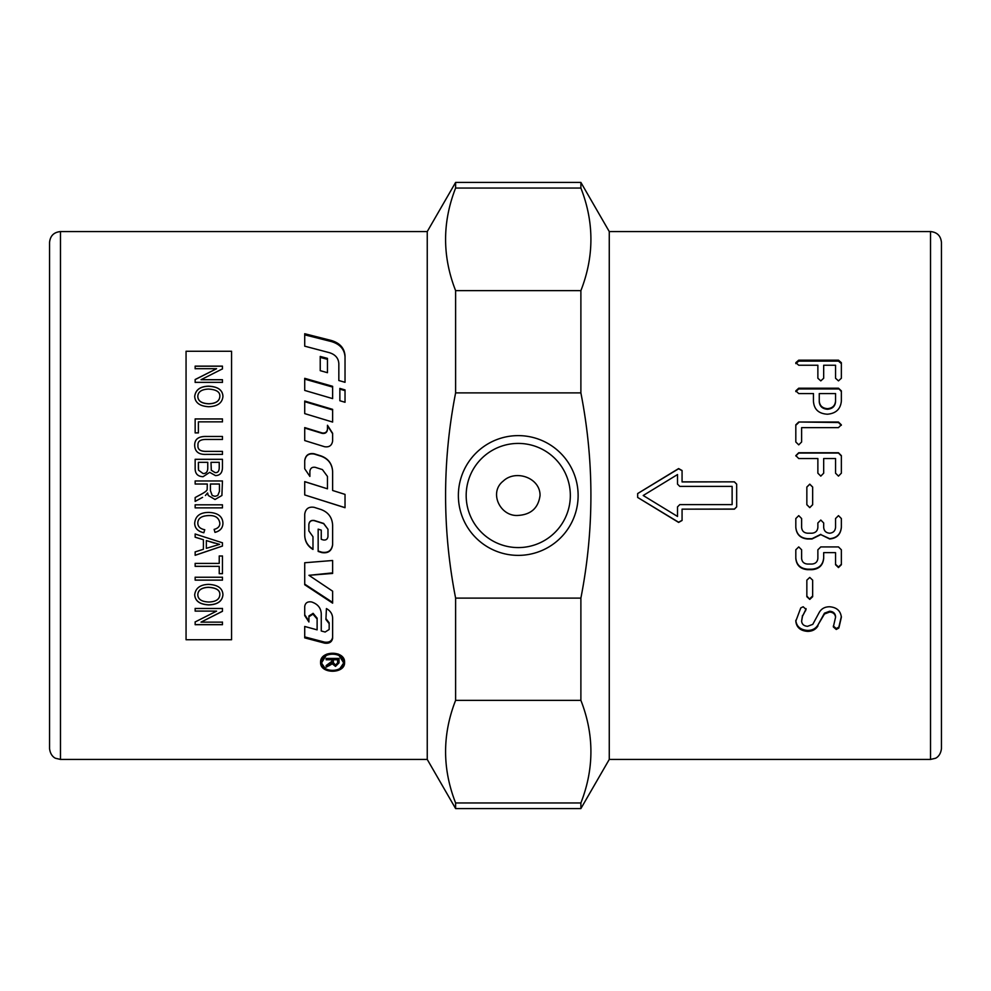 <?xml version="1.0" encoding="UTF-8"?>
<svg xmlns="http://www.w3.org/2000/svg" width="991" height="991" viewBox="0 0 991 991"><rect width="100%" height="100%" fill="white"/><g stroke="black" fill="none" stroke-linecap="round" stroke-linejoin="round"><path stroke-width="1.49" d="M345.029 494.398L332.629 490.483L345.029 494.385L345.029 507.714L306.479 495.5L345.029 507.64M332.629 471.741C332.208 464.085 328.355 458.895 321.084 456.207L314.147 454.039C308.697 453.197 305.55 455.464 304.72 460.815M306.479 495.5L304.72 494.943L304.72 481.614L327.464 488.811L304.72 481.7M327.464 488.811L327.464 476.448L322.409 469.585L315.274 467.331C312.153 466.848 310.369 468.148 309.886 471.245L309.886 476.411L304.72 468.78L304.72 460.58C305.55 455.179 308.697 452.912 314.147 453.754L321.084 455.934C328.355 458.647 332.208 463.862 332.629 471.58L332.629 490.458M304.72 614.767L308.919 621.097L308.919 615.944L313.156 613.379L317.12 618.161L317.12 628.938M304.72 636.891L324.553 642.106C329.223 642.713 331.911 641.078 332.629 637.201M325.915 618.607L329.173 622.794L329.173 628.579M311.447 601.933L311.88 602.057C317.789 604.126 320.911 607.991 321.257 613.652L321.257 630.982L325.135 632.035L329.173 629.496L329.173 623.686L325.915 619.462L326.423 608.573C330.412 610.815 332.48 614.024 332.629 618.186L332.629 638.179C331.911 642.094 329.223 643.741 324.553 643.122L304.72 637.87L304.72 626.461L317.12 629.855L317.12 619.016L312.958 614.147L308.919 616.774L308.919 621.964L304.72 615.597L304.72 606.43C305.315 602.875 307.557 601.388 311.447 601.933M308.919 615.944L308.919 616.774M317.12 618.161L317.12 619.016M329.173 622.794L329.173 623.686M345.029 356.971C344.521 349.266 339.963 344.125 331.328 341.548L304.72 334.847M345.029 382.303L338.835 380.519L338.835 363.635C338.488 358.209 335.354 354.567 329.458 352.697L304.72 346.169L304.72 333.732L331.328 340.483C339.963 343.072 344.521 348.25 345.029 356.004L345.029 382.303M304.72 535.078C304.918 541.21 307.681 545.868 312.983 549.076M308.858 530.693L308.858 524.388C309.328 521.303 311.124 520.015 314.234 520.486L323.648 523.434L327.971 529.268L323.648 523.632L314.234 520.659C311.124 520.176 309.328 521.489 308.858 524.586L308.858 530.941L312.983 536.726L312.983 549.448C307.681 546.214 304.918 541.52 304.72 535.351L304.72 514.218C305.55 508.779 308.697 506.475 314.147 507.33L321.084 509.535C328.355 512.285 332.208 517.525 332.629 525.242L332.629 544.877C331.675 550.984 328.083 553.548 321.864 552.594L318.161 551.442L318.161 529.144L321.257 530.111L321.257 539.315L323.264 539.946C325.989 540.368 327.563 539.228 327.971 536.54L327.971 529.268M318.161 551.058L321.864 552.198C328.083 553.151 331.675 550.6 332.629 544.53M304.72 584.133L332.629 602.404M308.944 575.313L332.629 591.181L332.629 603.147L304.72 584.752L304.72 562.752L332.629 560.497L332.629 573.43L308.944 575.313L332.629 572.885M338.104 654.01L343.369 662.384C344.026 651.471 321.146 651.471 321.815 662.384C321.146 673 344.026 673 343.369 662.384M327.067 654.01L321.815 662.384M344.546 661.802L340.012 668.368M325.172 668.368L320.626 661.802M344.571 662.384C345.314 674.177 319.858 674.177 320.601 662.384C319.858 650.22 345.314 650.22 344.571 662.384M332.629 433.748L327.476 425.746L327.476 429.561C327.005 432.559 325.209 433.823 322.1 433.352L304.72 428.05M304.72 427.592L322.1 432.931C325.209 433.401 327.005 432.126 327.476 429.103L327.476 425.263L332.629 433.315L332.629 440.921C331.911 445.504 329.223 447.436 324.553 446.718L304.72 440.561L304.72 427.592M332.629 409.952L304.72 401.689M332.629 409.357L332.629 422.067L304.72 413.619L304.72 401.045L332.629 409.357M304.72 379.132L332.629 387.072M332.629 386.317L332.629 398.605L304.72 390.429L304.72 378.327L332.629 386.317M320.229 357.392L327.464 359.337M327.464 358.383L327.464 372.69L320.229 370.659L320.229 356.438L327.464 358.383M345.029 390.64L339.863 389.153M339.863 400.736L339.863 388.41L345.029 389.921L345.029 402.272L339.863 400.736M337.597 659.758L337.597 658.631L333.335 658.631L333.335 662.607L335.503 665.048L337.597 662.929L337.597 659.758L333.335 659.758M339.021 661.715L335.503 665.209L332.01 662.459L331.366 664.391L326.163 667.178L326.163 665.556L331.874 661.294L331.874 658.631L326.163 658.631M331.366 663.227L326.163 665.989M331.874 659.758L326.163 659.758L326.163 658.42L339.021 658.42L339.021 662.868L335.503 666.386L332.01 663.611L331.366 664.391M332.01 662.459L332.01 663.611M60.476 231.572L60.476 759.428L55.669 758.313C55.669 758.388 50.417 756.48 49.55 748.502L49.55 242.498C50.194 235.858 53.836 232.216 60.476 231.572L427.245 231.572L427.245 759.428L455.612 808.569L580.887 808.569L580.887 802.958C594.253 768.756 594.253 734.554 580.887 700.352L455.612 700.352C442.246 734.554 442.246 768.756 455.612 802.958L455.612 808.569M518.256 515.419C531.102 514.552 538.361 507.912 540.045 495.5C540.306 477.773 515.654 469.226 503.279 481.044C488.402 492.502 500.356 516.968 518.256 515.419M455.612 598.106L580.887 598.106C594.253 529.702 594.253 461.298 580.887 392.894L455.612 392.894C442.246 461.298 442.246 529.702 455.612 598.106L455.612 700.352M580.887 598.106L580.887 700.352M580.887 808.569L609.267 759.428L609.267 231.572L580.887 182.431L580.887 188.042L455.612 188.042C442.246 222.244 442.246 256.446 455.612 290.648L455.612 392.894M455.612 290.648L580.887 290.648C594.253 256.446 594.253 222.244 580.887 188.042M580.887 290.648L580.887 392.894M427.245 231.572L455.612 182.431L455.612 188.042M455.612 802.958L580.887 802.958M578.125 495.5A59.869 59.869 0 0 1 488.315 547.354A59.869 59.869 0 0 1 488.315 443.646A59.869 59.869 0 0 1 578.125 495.5M570.333 495.5A52.077 52.077 0 0 0 492.217 450.397A52.077 52.077 0 0 0 492.217 540.603A52.077 52.077 0 0 0 570.333 495.5M732.126 504.605L732.126 486.395L679.801 486.395L677.522 484.128L677.522 474.553L643.209 495.5L677.522 516.447L677.522 506.872L679.801 504.605L732.126 504.605M941.45 748.502L941.45 242.498C940.806 235.858 937.164 232.216 930.524 231.572L930.524 759.428L935.331 758.313C935.331 758.388 940.583 756.48 941.45 748.502M835.549 401.095L835.549 393.563L819.26 393.563L819.26 401.095C819.668 405.728 822.406 408.255 827.448 408.664C832.403 408.255 835.103 405.728 835.549 401.095L835.549 394.269M609.267 231.572L930.524 231.572M817.996 625.804C815.779 629.52 812.286 631.378 807.554 631.366C800.406 630.809 796.491 627.414 795.81 621.171L800.79 607.892L803.168 606.765L806.055 609.403L802.499 616.253L801.62 621.171C801.942 624.305 803.936 626.027 807.591 626.312L812.781 624.355L819.21 612.488C821.39 608.672 824.871 606.765 829.665 606.765C836.763 607.372 840.665 610.89 841.359 617.294L838.857 628.021L836.268 629.458L833.332 626.931L835.549 617.294C835.202 614.11 833.245 612.351 829.665 612.042L824.475 613.986L817.996 624.912C815.779 628.604 812.286 630.437 807.554 630.425C800.406 629.88 796.491 626.498 795.81 620.304M809.771 599.394L806.847 596.693L806.847 580.156L809.771 577.419L812.657 580.156L812.657 596.693L809.771 599.394L806.847 596M817.872 549.782L820.796 546.921L838.473 546.921L841.359 549.782L841.359 564.734L838.473 567.558L835.549 564.734L835.549 552.644L823.682 552.644L823.682 558.379C822.988 565.291 819.086 569.057 811.988 569.676L807.554 569.676C800.381 569.032 796.467 565.266 795.81 558.379L795.81 549.782L798.734 546.921L801.62 549.782L801.62 558.342C801.93 561.835 803.899 563.743 807.554 564.052L811.988 564.052C815.568 563.718 817.525 561.81 817.872 558.342L817.872 549.782M811.988 533.208C815.568 532.861 817.525 530.916 817.872 527.373L817.872 522.963L820.796 520.052L823.682 522.963L823.682 527.373C824.004 530.941 825.998 532.898 829.665 533.208C833.245 532.861 835.202 530.916 835.549 527.373L835.549 518.553L838.473 515.642L841.359 518.553L841.359 527.373C840.665 534.446 836.763 538.324 829.665 538.993L820.796 534.607L811.988 538.993L807.554 538.993C800.381 538.324 796.467 534.446 795.81 527.373L795.81 518.553L798.734 515.642L801.62 518.553L801.62 527.373C801.93 530.941 803.899 532.898 807.554 533.208L811.988 533.208M809.771 507.64L806.847 504.716L806.847 487.039L809.771 484.153L812.657 487.039L812.657 504.716L809.771 507.64L806.847 504.654M795.81 455.637L798.734 452.751L838.473 452.751L841.359 455.637L841.359 473.19L838.473 476.114L835.549 473.19L835.549 458.536L823.682 458.536L823.682 473.19L820.796 476.114L817.872 473.19L817.872 458.536L798.734 458.536L795.81 455.637M798.734 422.005L838.436 422.005L841.322 424.817L838.436 427.641L801.62 427.641L801.62 441.986L798.734 444.86L795.81 441.986L795.81 424.817L798.734 422.005L838.436 422.513L841.322 425.3M682.068 481.849L734.405 481.849L736.672 484.128L736.672 506.872L734.405 509.151L682.068 509.151L682.068 520.486L678.612 522.418L637.659 497.445L637.659 493.555L678.612 468.582L682.068 470.514L682.068 481.948L734.405 481.849M795.81 362.694L798.734 360.167L838.473 360.167L841.359 362.694L841.359 378.252L838.473 380.878L835.549 378.252L835.549 365.233L823.682 365.233L823.682 378.252L820.796 380.878L817.872 378.252L817.872 365.233L798.734 365.233L795.81 362.694M838.473 388.199L841.359 390.875L841.359 401.095C840.566 409.085 835.933 413.458 827.448 414.213C818.628 413.693 813.958 409.32 813.45 401.095L813.45 393.563L798.734 393.563L795.81 390.875L798.734 388.199L838.473 388.199L841.359 391.594M795.81 391.594L798.734 388.943L838.473 388.943M819.26 394.269L819.26 401.739C819.668 406.347 822.406 408.849 827.448 409.271C832.403 408.849 835.103 406.347 835.549 401.739M819.26 401.739L819.26 401.095M795.81 363.61L798.734 361.108L838.473 361.108L841.359 363.61M736.672 484.203L734.405 481.948M682.068 509.151L734.405 509.052L736.672 506.797M682.068 470.688L678.612 468.768L637.659 493.568L637.659 497.432L678.612 522.232L682.068 520.312M795.81 425.3L798.734 422.513M795.81 455.922L798.734 453.048L838.473 453.048L841.359 455.922M806.847 487.101L809.771 484.24L812.657 487.101M812.657 504.654L809.771 507.553M841.359 527.15C840.665 534.186 836.763 538.026 829.665 538.683L820.796 534.607M820.796 534.347L811.988 538.683L807.554 538.683C800.381 538.026 796.467 534.186 795.81 527.15M841.359 564.263L838.473 567.05L835.549 564.263M823.682 552.644L835.549 552.644M823.682 557.945C822.988 564.808 819.086 568.549 811.988 569.168L807.554 569.168C800.381 568.524 796.467 564.783 795.81 557.945M812.657 596L809.771 598.675M806.055 608.623L805.547 610.84M805.547 610.035L802.499 616.253M802.499 615.423L801.62 621.171M841.359 616.452L838.857 627.105L836.268 628.542L833.332 626.027M824.475 613.986L824.475 613.169L829.665 611.236C833.245 611.546 835.202 613.293 835.549 616.452L835.549 617.294M824.475 613.169L817.996 624.912M231.572 639.74L231.572 351.26L186.06 351.26L186.06 639.74L231.572 639.74M214.39 543.105L206.351 540.578L206.351 548.333L219.593 544.356L206.351 540.578M219.841 396.4C220.138 391.953 216.323 389.5 208.407 389.067C201.582 389.389 198.051 391.817 197.804 396.363C197.94 400.959 201.619 403.424 208.804 403.758C215.827 403.51 219.506 401.058 219.841 396.4L219.841 396.462C219.506 401.12 215.827 403.572 208.804 403.82L208.804 403.758M219.234 462.339L210.996 462.339L211.306 470.23L215.047 472.571C217.946 472.918 219.333 471.047 219.234 466.947L219.234 462.339L219.234 466.947C219.333 471.059 217.946 472.93 215.047 472.596L211.306 470.254L210.996 462.351M207.763 462.339L198.386 462.339L198.51 470.155L203.081 473.549C206.277 473.624 207.837 471.666 207.763 467.665L207.763 462.339L207.763 467.665C207.837 471.679 206.277 473.636 203.081 473.562L198.51 470.168L198.386 468.074M219.445 484.017L210.414 484.017L210.414 490.607L212.21 495.5L215.01 496.33L217.76 495.5L219.445 491.363L219.445 484.017L219.445 491.363L217.76 495.5M219.841 594.761C220.138 590.277 216.323 587.812 208.407 587.341C201.582 587.688 198.051 590.153 197.804 594.724C197.94 599.282 201.619 601.723 208.804 602.02C215.827 601.81 219.506 599.382 219.841 594.761L219.841 594.687C220.138 590.215 216.323 587.75 208.407 587.279C201.582 587.626 198.051 590.091 197.804 594.65L197.804 594.724M195.153 611.125L195.153 608.486L222.455 608.486L222.455 611.311L201.024 622.137L222.455 622.137L222.455 624.702L195.153 624.702L195.153 621.952L216.595 611.125L195.153 611.125M195.153 537.221L195.153 534.013L222.455 542.795L222.455 546.053L195.153 555.307L195.153 551.9L203.415 549.274L203.415 539.723L195.153 537.221M197.804 523C197.816 526.543 200.132 528.798 204.753 529.739L203.836 532.774C197.816 531.362 194.769 528.191 194.694 523.248C195.338 516.014 200.108 512.397 209.014 512.409C218.008 512.88 222.653 516.509 222.938 523.298C222.802 528.005 220.151 531.04 214.985 532.378L214.13 529.392C218.02 528.352 219.915 526.295 219.841 523.236C219.036 517.897 215.431 515.345 209.039 515.568C201.693 515.754 197.952 518.231 197.804 523L197.804 523C197.952 518.219 201.693 515.741 209.039 515.543L209.039 515.568C215.431 515.332 219.036 517.884 219.841 523.211L219.841 523.236M222.455 504.815L222.455 507.875L195.153 507.875L195.153 504.815L222.455 504.815L222.455 507.875L195.153 507.875L195.153 504.815M194.694 396.375C195.574 389.835 200.157 386.44 208.457 386.18C217.822 386.564 222.641 389.959 222.938 396.375C222.343 402.916 217.624 406.36 208.767 406.731C199.773 406.199 195.091 402.742 194.694 396.375M195.153 368.702L195.153 366.125L222.455 366.125L222.455 368.875L201.024 379.702L222.455 379.702L222.455 382.353L195.153 382.353L195.153 379.516L216.595 368.702L195.153 368.702M195.153 432.881L195.153 418.908L222.455 418.908L222.455 421.844L198.386 421.844L198.386 432.881L195.153 432.881M206.71 451.363L222.455 451.363L222.455 454.374L206.685 454.374C198.918 454.807 194.93 451.834 194.694 445.442C194.558 439.174 198.547 436.176 206.685 436.461L222.455 436.461L222.455 439.447L206.71 439.447C200.554 439.31 197.643 441.218 197.965 445.182C197.469 449.456 200.38 451.524 206.71 451.363L222.455 451.388L222.455 454.411M195.153 468.074L195.153 459.304L222.455 459.304L222.455 467.938C222.207 472.98 219.878 475.531 215.468 475.581L209.683 472.348L203.068 476.708C197.63 476.473 194.992 473.599 195.153 468.074M195.153 497.544L195.153 501.384L202.585 497.358L195.153 501.384L195.153 497.544L200.839 494.459C205.211 492.131 207.317 490.409 207.169 489.281L207.292 484.017L195.153 484.017L195.153 480.957L222.455 480.957L221.897 495.5L215.01 499.501L208.308 495.5L207.577 492.961L205.422 495.5M195.153 566.356L195.153 563.408L219.234 563.408L219.234 556.001L222.455 556.001L222.455 573.702L219.234 573.702L219.234 566.356L195.153 566.356M195.153 580.144L195.153 577.233L222.455 577.233L222.455 580.144L195.153 580.144M194.694 594.736C195.574 588.134 200.157 584.678 208.457 584.368C217.822 584.801 222.641 588.258 222.938 594.736C222.343 601.203 217.624 604.597 208.767 604.919C199.773 604.436 195.091 601.042 194.694 594.736M222.938 594.674C222.343 601.141 217.624 604.522 208.767 604.832C199.773 604.361 195.091 600.967 194.694 594.674M222.455 577.183L222.455 580.082L195.153 580.082L195.153 577.183M219.234 563.359L219.234 555.951M222.455 555.951L222.455 573.653L219.234 573.653M195.153 563.359L195.153 566.307L219.234 566.356M195.153 484.029L195.153 480.969L222.455 480.969M221.897 495.5L215.01 499.489L208.308 495.5M198.918 495.5L200.839 494.459C205.211 492.131 207.317 490.409 207.169 489.281L207.292 484.029M210.414 484.029L210.414 490.619L212.21 495.5M195.153 459.329L222.455 459.329M198.386 462.351L198.386 468.099M194.694 445.479C194.558 439.211 198.547 436.226 206.685 436.498L222.455 436.498L222.455 439.484M197.965 445.207L197.965 445.182C197.469 449.493 200.38 451.549 206.71 451.388M195.153 432.918L195.153 418.958L222.455 418.958L222.455 421.893M198.386 421.893L198.386 432.918M195.153 368.788L195.153 366.212L222.455 366.212L222.455 368.962M222.455 382.427L222.455 379.776L201.024 379.702M195.153 382.427L195.153 379.59L216.595 368.702M194.694 396.45C195.574 389.909 200.157 386.515 208.457 386.255C217.822 386.639 222.641 390.033 222.938 396.45M197.804 396.363L197.804 396.425C197.94 401.021 201.619 403.486 208.804 403.82M204.753 529.714L203.836 532.774M203.836 532.749C197.816 531.337 194.769 528.166 194.694 523.236M222.938 523.273C222.802 527.98 220.151 531.015 214.985 532.353L214.13 529.367M222.455 542.758L222.455 546.016L195.153 555.27L195.153 551.863M195.153 533.976L195.153 537.184L203.415 539.723M222.455 608.4L222.455 611.236L201.024 622.137M222.455 622.051L222.455 624.615L195.153 624.615L195.153 621.865M195.153 608.4L195.153 611.051L216.595 611.125M312.958 613.33L312.958 614.147M313.156 613.379L313.156 614.197M324.553 642.106L324.553 643.122M331.328 341.548L331.328 340.483M329.656 664.304L329.656 665.481M335.503 665.209L335.503 666.386M798.734 388.943L798.734 388.199M838.473 361.108L838.473 360.167M798.734 361.108L798.734 360.167M807.554 630.425L807.554 631.366M838.857 627.105L838.857 628.021M836.268 628.542L836.268 629.458M829.665 611.236L829.665 612.042M60.476 759.428L427.245 759.428M455.612 182.431L580.887 182.431M609.267 759.428L930.524 759.428"/></g></svg>
